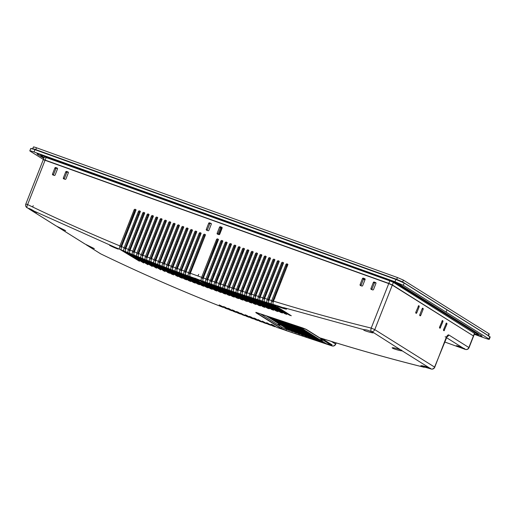 <?xml version="1.0" encoding="UTF-8"?>
<svg xmlns="http://www.w3.org/2000/svg" width="516" height="516" viewBox="0 0 516 516"><rect width="100%" height="100%" fill="white"/><g stroke="black" fill="none" stroke-linecap="round" stroke-linejoin="round"><path stroke-width="0.77" d="M430.563 368.314L430.796 368.772L429.093 367.708C423.668 365.889 420.992 365.334 421.082 366.044L431.144 368.992A2.98 1.084 103.8 0 0 431.26 369.043L431.26 369.043A2.98 1.084 103.8 0 0 431.44 369.05M363.677 330.079L363.896 329.685L363.677 330.079C365.076 331.059 372.713 333.213 373.39 332.814L371.339 331.53A2.98 2.754 -57.9 0 0 374.771 329.621L434.575 367.082A2.98 2.754 -57.9 0 1 431.144 368.992L431.26 369.043A2.98 2.98 0 0 0 434.743 367.244L446.088 337.851A3.973 1.477 -70.2 0 1 448.823 334.961L468.863 347.52L473.424 335.948L392.302 285.129L388.742 283.587L43.499 159.728M321.836 338.451L332.111 344.888L331.453 345.578L286.09 330.588L281.091 328.473L255.859 312.67L258.174 313.102L301.538 327.55L306.581 329.563L319.901 337.909L321.861 338.457C355.647 349.093 389.767 358.704 424.21 367.302L423.7 367.147C389.393 358.581 355.414 349.003 321.765 338.412A2.98 1.097 107.5 0 0 321.861 338.457A2.98 1.097 107.5 0 0 321.965 338.477M216.778 290.972L202.646 282.123L200.911 281.497L215.043 290.353L216.836 291.024M196.319 279.814L210.502 288.721L212.237 289.347L196.39 279.814M420.856 365.683L421.082 366.044M401.861 350.338L400.39 349.725C394.966 347.907 392.289 347.352 392.379 348.061C393.785 349.042 401.409 351.19 402.093 350.79L429.093 367.708M392.154 347.707L392.379 348.061M286.238 308.787L277.827 305.859L277.498 306.149C279.259 307.349 288.534 310.155 286.238 308.787L286.503 309.02M291.288 315.753L273.351 304.492L277.827 305.859L277.498 306.149M291.237 315.695L289.47 315.153L271.584 303.95L268.933 303.131C268.417 302.602 268.462 301.479 269.068 299.764L271.713 300.583C271.106 302.299 271.068 303.421 271.584 303.95M286.877 314.392L268.933 303.131M286.819 314.334L285.058 313.786L267.172 302.582L264.521 301.757C264.005 301.228 264.05 300.106 264.656 298.39L267.301 299.216C266.695 300.925 266.649 302.054 267.172 302.582M282.465 313.012L264.521 301.757M282.407 312.96L280.646 312.406L262.76 301.202L260.116 300.37C259.6 299.841 259.645 298.719 260.245 297.003L262.889 297.835C262.289 299.551 262.244 300.673 262.76 301.202M278.06 311.632L260.116 300.37M278.001 311.574L276.241 311.019L258.355 299.809L255.717 298.97C255.194 298.448 255.239 297.326 255.846 295.603L258.484 296.448C257.884 298.158 257.839 299.28 258.355 299.809M273.654 310.232L255.717 298.97M273.596 310.174L271.842 309.613L253.956 298.409L251.318 297.564C250.795 297.035 250.84 295.913 251.447 294.197L254.085 295.042C253.479 296.758 253.433 297.88 253.956 298.409M269.255 308.82L251.318 297.564M269.204 308.768L267.443 308.2L249.557 296.997L246.925 296.145C246.403 295.616 246.448 294.494 247.054 292.778L249.692 293.63C249.086 295.346 249.041 296.468 249.557 296.997M264.863 307.401L246.925 296.145M264.811 307.349L263.05 306.775L245.165 295.571L242.533 294.713C242.017 294.185 242.062 293.062 242.662 291.346L245.3 292.204C244.694 293.92 244.649 295.042 245.165 295.571M260.477 305.969L242.533 294.713M260.419 305.917L258.664 305.343L240.779 294.139L238.147 293.269C237.631 292.74 237.676 291.624 238.282 289.902L240.914 290.772C240.308 292.482 240.263 293.604 240.779 294.139M256.091 304.53L238.147 293.269M256.033 304.472L254.285 303.892L236.399 292.688L233.767 291.817C233.251 291.288 233.297 290.166 233.903 288.45L236.528 289.321C235.922 291.037 235.876 292.159 236.399 292.688M251.711 303.073L233.767 291.817M251.653 303.021L249.905 302.434L232.019 291.23L229.394 290.347C228.878 289.824 228.923 288.702 229.523 286.986L232.148 287.863C231.542 289.579 231.503 290.702 232.019 291.23M247.338 301.608L229.394 290.347M247.28 301.55L245.532 300.963L227.646 289.76L225.021 288.87C224.505 288.347 224.55 287.225 225.157 285.509L227.775 286.393C227.169 288.109 227.13 289.231 227.646 289.76M242.965 300.131L225.021 288.87M242.907 300.073L241.159 299.48L223.273 288.276L220.655 287.386C220.139 286.857 220.184 285.735 220.79 284.019L223.409 284.909C222.802 286.625 222.757 287.747 223.273 288.276M238.598 298.641L220.655 287.386M238.54 298.59L236.799 297.99L218.913 286.786L216.294 285.883C215.778 285.354 215.823 284.239 216.423 282.516L219.042 283.419C218.436 285.135 218.397 286.257 218.913 286.786M234.238 297.139L216.294 285.883M234.18 297.087L232.439 296.487L214.553 285.284L211.941 284.374C211.418 283.845 211.463 282.723 212.07 281.007L214.682 281.917C214.076 283.626 214.037 284.748 214.553 285.284M229.878 295.629L211.941 284.374M229.82 295.578L228.078 294.971L210.199 283.761L207.587 282.852C207.064 282.323 207.11 281.201 207.716 279.485L210.328 280.401C209.722 282.11 209.677 283.232 210.199 283.761M225.524 294.107L207.587 282.852M225.473 294.055L223.731 293.443L205.845 282.239L203.24 281.317C202.717 280.788 202.762 279.666 203.369 277.95L205.974 278.872C205.368 280.588 205.329 281.704 205.845 282.239M221.177 292.572L203.24 281.317M221.119 292.52L219.384 291.901L201.498 280.698L198.221 279.53L201.034 280.859C203.22 282.162 194.558 279.046 192.874 277.924L193.294 277.756L192.874 277.924M208.161 287.902L190.217 276.647C189.701 276.118 189.746 274.996 190.352 273.28L201.627 277.331C201.027 279.046 200.982 280.169 201.498 280.698M208.103 287.851L206.374 287.219L188.488 276.015L185.889 275.067C185.373 274.538 185.412 273.416 186.018 271.7L188.617 272.648C188.011 274.364 187.966 275.48 188.488 276.015M203.833 286.322L185.889 275.067M203.775 286.27L202.04 285.632L184.154 274.428L181.561 273.474C181.045 272.945 181.09 271.822 181.69 270.107L184.289 271.061C183.683 272.777 183.638 273.899 184.154 274.428M199.505 284.729L181.561 273.474M199.447 284.677L197.718 284.039L179.832 272.835L177.24 271.868C176.724 271.345 176.769 270.223 177.369 268.507L179.961 269.468C179.362 271.177 179.316 272.3 179.832 272.835M195.183 283.123L177.24 271.868M195.125 283.071L193.397 282.433L175.511 271.223L172.925 270.255C172.409 269.726 172.447 268.61 173.054 266.888L175.646 267.862C175.04 269.571 174.995 270.694 175.511 271.223M190.868 281.51L172.925 270.255M190.81 281.459L189.082 280.814L171.196 269.604L168.609 268.63C168.093 268.101 168.139 266.985 168.745 265.263L171.331 266.243C170.725 267.952 170.68 269.075 171.196 269.604M186.553 279.885L168.609 268.63M186.495 279.833L184.773 279.182L166.887 267.978L164.301 266.991C163.785 266.469 163.83 265.347 164.436 263.624L167.016 264.611C166.416 266.32 166.371 267.443 166.887 267.978M182.245 278.247L164.301 266.991M182.187 278.195L180.465 277.537L162.579 266.333L159.999 265.347C159.483 264.818 159.528 263.695 160.134 261.98L162.714 262.966C162.108 264.682 162.063 265.805 162.579 266.333M177.943 276.602L159.999 265.347M177.885 276.55L158.283 264.682L155.703 263.682C155.181 263.16 155.226 262.038 155.832 260.316L158.412 261.315C157.806 263.031 157.761 264.153 158.283 264.682M173.647 274.938L155.703 263.682M173.589 274.886L171.867 274.222L153.981 263.018L151.407 262.012C150.891 261.489 150.93 260.367 151.536 258.645L154.116 259.651C153.51 261.367 153.465 262.489 153.981 263.018M169.351 273.267L151.407 262.012M169.293 273.216L149.692 261.341L147.118 260.328C146.602 259.806 146.641 258.684 147.247 256.962L149.821 257.974C149.214 259.69 149.176 260.812 149.692 261.341M165.062 271.584L147.118 260.328M165.004 271.532L145.402 259.651L142.829 258.639C142.313 258.11 142.358 256.987 142.964 255.272L145.531 256.291C144.931 258 144.886 259.122 145.402 259.651M160.773 269.887L142.829 258.639M160.715 269.842L141.12 257.955L138.552 256.929C138.036 256.407 138.075 255.285 138.681 253.562L141.249 254.588C140.642 256.304 140.604 257.426 141.12 257.955M156.496 268.185L138.552 256.929M156.438 268.133L136.837 256.246L134.276 255.214C133.754 254.685 133.799 253.562 134.405 251.847L136.972 252.879C136.366 254.594 136.321 255.717 136.837 256.246M152.22 266.469L134.276 255.214M152.162 266.417L132.567 254.523L130 253.485C129.484 252.956 129.529 251.834 130.135 250.118L132.696 251.157C132.09 252.872 132.051 253.995 132.567 254.523M147.944 264.74L130 253.485M147.886 264.689L128.297 252.788L125.736 251.744C125.22 251.221 125.259 250.099 125.865 248.377L128.426 249.422C127.82 251.137 127.775 252.26 128.297 252.788M143.68 262.999L125.736 251.744M143.622 262.947L124.027 251.047L121.473 249.996C120.957 249.467 120.996 248.344 121.602 246.629L124.163 247.68C123.556 249.396 123.511 250.518 124.027 251.047M139.417 261.251L121.473 249.996M139.359 261.199L119.77 249.293L115.261 247.422L117.932 248.783C120.215 250.17 111.314 246.442 109.534 245.268L109.534 245.268M36.617 212.502L34.101 211.121C31.637 209.522 29.586 208.535 27.941 208.167L36.92 212.734M65.319 230.484L56.283 226.021L65.622 230.716M94.022 248.467L84.985 244.004L94.325 248.693M242.275 314.734L238.128 312.18L236.405 311.522L240.469 314.063L237.882 313.077L233.819 310.542L232.097 309.884L236.16 312.419L233.58 311.432L229.517 308.89L227.795 308.226L231.858 310.767L229.207 309.735L225.215 307.233L223.499 306.562L227.562 309.103L219.203 304.892L223.776 307.349M246.59 316.36L240.714 313.154L244.707 315.657L245.306 315.599M250.905 317.979L246.758 315.418L245.029 314.773L249.022 317.276L249.628 317.217M255.226 319.578L251.079 317.017L249.351 316.379L253.343 318.882L253.949 318.817M259.554 321.171L255.401 318.611L253.672 317.979L257.665 320.475L258.277 320.41M263.889 322.752L258 319.559L261.993 322.061L262.612 321.997M268.23 324.319L262.334 321.133L266.327 323.635L266.953 323.564M272.571 325.88L266.669 322.694L270.661 325.196L271.293 325.125M276.918 327.421L272.751 324.861L271.016 324.248L275.002 326.744L275.641 326.673M306.51 329.518L319.862 337.89L321.765 338.412M223.267 307.426C181.722 291.14 140.894 273.293 100.781 253.891L100.781 253.891A2.98 1.122 -64.2 0 1 100.743 253.872L86.243 244.803L100.497 253.737A2.98 2.754 122.1 0 1 100.272 253.575M84.985 244.004L57.54 226.827L84.947 243.991M56.283 226.021L28.838 208.845L56.244 226.008M373.158 332.356L400.39 349.725M442.412 320.546L439.561 327.138L439.529 327.924L440.058 328.253L442.915 321.655L442.941 320.875L442.225 320.617M442.431 320.552L442.941 320.875M418.476 305.736L419.192 305.994L418.637 305.659M419.192 305.994L419.16 306.775L418.115 306.401M415.735 312.49L416.767 312.857L419.16 306.775M416.767 312.857L416.289 313.367L415.773 313.044L415.806 312.257L418.663 305.666M422.469 308.239L423.185 308.491L422.656 308.162L422.191 308.678L419.798 314.76L419.766 315.547L420.276 315.869L420.759 315.36L423.152 309.278L422.107 308.903M423.185 308.491L423.152 309.278M446.424 323.055L446.933 323.371L446.908 324.158L444.05 330.756L443.521 330.427L443.554 329.64L446.385 323.042M34.101 211.121L115.261 247.422M27.941 208.167L27.232 207.819A2.98 1.122 -64.2 0 1 27.612 204.562C57.96 219.236 88.72 233.026 119.899 245.926C119.293 247.635 119.248 248.757 119.77 249.293M190.217 276.647L198.221 279.53M283.51 307.581L363.896 329.685C365.676 329.614 367.902 330.163 370.572 331.343L371.688 331.749M273.351 304.492C272.835 303.969 272.874 302.847 273.48 301.125C305.762 311.038 338.341 320.03 371.21 328.086L374.771 329.621L392.302 285.129M206.652 230.226L208.038 230.729A0.697 0.645 -57.9 0 0 208.896 230.297L211.296 224.215A0.697 0.645 -57.9 0 0 210.941 223.351L209.554 222.854A0.697 0.645 -57.9 0 0 208.69 223.28L206.297 229.362A0.697 0.645 -57.9 0 0 206.652 230.226M217.494 234.129L218.881 234.625A0.697 0.645 -57.9 0 0 219.745 234.2L222.138 228.117A0.697 0.645 -57.9 0 0 221.79 227.253L220.397 226.756A0.697 0.645 -57.9 0 0 219.539 227.182L217.139 233.264A0.697 0.645 -57.9 0 0 217.494 234.129M121.602 246.629L135.818 210.547A0.993 0.916 -57.9 0 0 135.308 209.315A0.993 0.916 -57.9 0 0 134.083 209.928L119.899 245.926M125.865 248.377L140.152 212.108A0.993 0.916 -57.9 0 0 139.649 210.876A0.993 0.916 -57.9 0 0 138.417 211.483L124.163 247.68M130.135 250.118L144.493 213.669A0.993 0.916 -57.9 0 0 143.99 212.437A0.993 0.916 -57.9 0 0 142.758 213.044L128.426 249.422M134.405 251.847L148.834 215.23A0.993 0.916 -57.9 0 0 148.324 213.992A0.993 0.916 -57.9 0 0 147.092 214.604L132.696 251.157M138.681 253.562L153.168 216.785A0.993 0.916 -57.9 0 0 152.665 215.553A0.993 0.916 -57.9 0 0 151.433 216.165L136.972 252.879M142.964 255.272L157.509 218.345A0.993 0.916 -57.9 0 0 157.006 217.113A0.993 0.916 -57.9 0 0 155.774 217.726L141.249 254.588M147.247 256.962L161.843 219.906A0.993 0.916 -57.9 0 0 161.34 218.674A0.993 0.916 -57.9 0 0 160.108 219.281L145.531 256.291M151.536 258.645L166.184 221.467A0.993 0.916 -57.9 0 0 165.681 220.235A0.993 0.916 -57.9 0 0 164.449 220.842L149.821 257.974M155.832 260.316L170.525 223.028A0.993 0.916 -57.9 0 0 170.016 221.79A0.993 0.916 -57.9 0 0 168.79 222.402L154.116 259.651M160.134 261.98L174.86 224.583A0.993 0.916 -57.9 0 0 174.356 223.351A0.993 0.916 -57.9 0 0 173.124 223.963L158.412 261.315M164.436 263.624L179.2 226.143A0.993 0.916 -57.9 0 0 178.697 224.911A0.993 0.916 -57.9 0 0 177.465 225.524L162.714 262.966M168.745 265.263L183.535 227.704A0.993 0.916 -57.9 0 0 183.032 226.472A0.993 0.916 -57.9 0 0 181.8 227.079L167.016 264.611M173.054 266.888L187.876 229.265A0.993 0.916 -57.9 0 0 187.373 228.033A0.993 0.916 -57.9 0 0 186.141 228.64L171.331 266.243M177.369 268.507L192.216 230.826A0.993 0.916 -57.9 0 0 191.707 229.588A0.993 0.916 -57.9 0 0 190.481 230.201L175.646 267.862M181.69 270.107L196.551 232.387A0.993 0.916 -57.9 0 0 196.048 231.149A0.993 0.916 -57.9 0 0 194.816 231.761L179.961 269.468M186.018 271.7L200.892 233.941A0.993 0.916 -57.9 0 0 200.389 232.71A0.993 0.916 -57.9 0 0 199.157 233.322L184.289 271.061M190.352 273.28L205.233 235.502A0.993 0.916 -57.9 0 0 204.723 234.27A0.993 0.916 -57.9 0 0 203.491 234.877L188.617 272.648M203.369 277.95L218.242 240.185A0.993 0.916 -57.9 0 0 217.739 238.947A0.993 0.916 -57.9 0 0 216.507 239.559L201.627 277.331M207.716 279.485L222.583 241.74A0.993 0.916 -57.9 0 0 222.08 240.508A0.993 0.916 -57.9 0 0 220.848 241.12L205.974 278.872M212.07 281.007L226.924 243.3A0.993 0.916 -57.9 0 0 226.414 242.069A0.993 0.916 -57.9 0 0 225.189 242.675L210.328 280.401M216.423 282.516L231.258 244.861A0.993 0.916 -57.9 0 0 230.755 243.629A0.993 0.916 -57.9 0 0 229.523 244.236L214.682 281.917M220.79 284.019L235.599 246.422A0.993 0.916 -57.9 0 0 235.096 245.19A0.993 0.916 -57.9 0 0 233.864 245.797L219.042 283.419M225.157 285.509L239.934 247.983A0.993 0.916 -57.9 0 0 239.43 246.745A0.993 0.916 -57.9 0 0 238.199 247.358L223.409 284.909M229.523 286.986L244.274 249.538A0.993 0.916 -57.9 0 0 243.771 248.306A0.993 0.916 -57.9 0 0 242.539 248.918L227.775 286.393M233.903 288.45L248.615 251.099A0.993 0.916 -57.9 0 0 248.106 249.867A0.993 0.916 -57.9 0 0 246.88 250.473L232.148 287.863M238.282 289.902L252.95 252.659A0.993 0.916 -57.9 0 0 252.447 251.427A0.993 0.916 -57.9 0 0 251.215 252.034L236.528 289.321M242.662 291.346L257.291 254.22A0.993 0.916 -57.9 0 0 256.787 252.988A0.993 0.916 -57.9 0 0 255.555 253.595L240.914 290.772M247.054 292.778L261.631 255.781A0.993 0.916 -57.9 0 0 261.122 254.543A0.993 0.916 -57.9 0 0 259.89 255.156L245.3 292.204M251.447 294.197L265.966 257.336A0.993 0.916 -57.9 0 0 265.463 256.104A0.993 0.916 -57.9 0 0 264.231 256.716L249.692 293.63M255.846 295.603L270.307 258.897A0.993 0.916 -57.9 0 0 269.797 257.665A0.993 0.916 -57.9 0 0 268.572 258.277L254.085 295.042M260.245 297.003L274.641 260.457A0.993 0.916 -57.9 0 0 274.138 259.226A0.993 0.916 -57.9 0 0 272.906 259.832L258.484 296.448M264.656 298.39L278.982 262.018A0.993 0.916 -57.9 0 0 278.479 260.786A0.993 0.916 -57.9 0 0 277.247 261.393L262.889 297.835M269.068 299.764L283.323 263.579A0.993 0.916 -57.9 0 0 282.813 262.341A0.993 0.916 -57.9 0 0 281.588 262.954L267.301 299.216M273.48 301.125L287.657 265.134A0.993 0.916 -57.9 0 0 287.154 263.902A0.993 0.916 -57.9 0 0 285.922 264.514L271.713 300.583M63.7 178.839L65.087 179.336A0.697 0.645 122.1 0 0 65.951 178.91L68.344 172.828A0.697 0.645 122.1 0 0 67.989 171.963L66.603 171.467L67.596 172.086L66.732 172.512L64.339 178.594L63.345 177.975A0.697 0.645 122.1 0 0 63.7 178.839M66.732 172.512L65.745 171.893L63.345 177.975M65.745 171.893A0.697 0.645 122.1 0 1 66.603 171.467M52.851 174.937L54.244 175.44A0.697 0.645 122.1 0 0 55.102 175.008L57.502 168.925A0.697 0.645 122.1 0 0 57.147 168.061L55.76 167.565L56.747 168.184L55.889 168.609L53.49 174.692L52.503 174.073A0.697 0.645 122.1 0 0 52.851 174.937M55.889 168.609L54.896 167.99L52.503 174.073M54.896 167.99A0.697 0.645 122.1 0 1 55.76 167.565M373.332 282.471L370.94 288.554L371.926 289.173L374.326 283.091L373.332 282.471A0.697 0.645 122.1 0 1 374.197 282.046L375.184 282.665L374.326 283.091M375.796 282.678L374.197 282.046M375.583 282.542A0.697 0.645 122.1 0 1 375.938 283.407L373.539 289.489A0.697 0.645 122.1 0 1 372.681 289.915L371.288 289.418A0.697 0.645 122.1 0 1 370.94 288.554M362.484 278.569L360.091 284.651L361.084 285.271L363.477 279.188L362.484 278.569A0.697 0.645 122.1 0 1 363.348 278.143L364.341 278.763L363.477 279.188M364.954 278.775L363.348 278.143M364.735 278.646A0.697 0.645 122.1 0 1 365.089 279.504L362.696 285.587A0.697 0.645 122.1 0 1 361.832 286.019L360.445 285.516A0.697 0.645 122.1 0 1 360.091 284.651M203.136 276.034L203.885 276.499A5.715 0.426 21.5 0 1 203.93 276.524M444.695 341.985L464.381 349.068L464.742 348.752L463.071 348.036A4.67 0.348 -158.5 0 0 456.402 345.701A4.67 0.348 -158.5 0 0 456.641 345.965A4.67 0.348 -158.5 0 0 459.459 347.294L444.689 341.998M465.374 349.416A2.98 1.109 109.8 0 1 465.251 349.39A2.98 1.109 109.8 0 1 465.174 349.351L464.742 348.752M121.344 247.403L120.641 247.08L120.667 246.403L120.847 245.939L121.731 246.306M125.994 248.061L125.104 247.699L124.93 248.157L124.904 248.835L125.594 249.151M130.258 249.802L129.374 249.441L129.194 249.905L129.168 250.576L129.851 250.892M134.528 251.531L133.644 251.176L133.463 251.64L133.438 252.311L134.115 252.621M138.804 253.253L137.914 252.898L137.714 254.033L138.385 254.336M143.087 254.962L142.197 254.607L141.99 255.743L142.655 256.046M151.659 258.342L150.769 257.994L150.562 259.129L151.214 259.419M155.955 260.019L155.058 259.671L154.852 260.806L155.497 261.09M164.552 263.328L163.656 262.986L163.456 264.121L164.082 264.405M272.854 300.718L286.722 265.011L287.954 264.405M268.443 299.351L282.381 263.45L283.613 262.844M264.031 297.977L278.047 261.896L279.279 261.283M259.625 296.584L273.706 260.335L274.938 259.722M255.226 295.184L269.365 258.774L270.597 258.168M250.828 293.772L265.031 257.213L266.262 256.607M246.435 292.346L260.69 255.652L261.922 255.046M242.049 290.908L256.355 254.098L257.581 253.485M237.67 289.463L252.014 252.537L253.246 251.924M233.29 288.005L247.674 250.976L248.905 250.37M228.917 286.535L243.339 249.415L244.571 248.809M224.544 285.051L238.998 247.854L240.23 247.248M220.184 283.561L234.664 246.3L235.889 245.687M215.823 282.052L230.323 244.739L231.555 244.126M211.47 280.536L225.982 243.178L227.214 242.565M207.116 279.014L221.648 241.617L222.88 241.011M202.769 277.473L217.307 240.056L218.539 239.45M189.759 272.783L204.291 235.38L205.523 234.767M185.431 271.197L199.956 233.819L201.182 233.213M181.11 269.597L195.616 232.258L196.848 231.652M176.788 267.991L191.275 230.704L192.507 230.091M172.473 266.372L186.94 229.143L188.172 228.53M168.164 264.74L182.6 227.582L183.831 226.969M163.856 263.102L178.265 226.021L179.491 225.415M159.56 261.451L173.924 224.46L175.156 223.854M155.258 259.787L169.583 222.906L170.815 222.293M150.969 258.11L165.249 221.345L166.481 220.732M146.679 256.42L160.908 219.784L162.14 219.171M142.397 254.723L156.574 218.223L157.799 217.617M138.114 253.008L152.233 216.662L153.465 216.056M133.844 251.292L147.892 215.101L149.124 214.495M129.574 249.557L143.558 213.547L144.783 212.934M125.304 247.809L139.217 211.986L140.449 211.373M121.047 246.055L134.876 210.425L136.108 209.819M250.957 282.871L250.092 282.562M246.616 281.317L245.751 281.001M223.976 273.422L224.841 273.732L224.034 273.274M250.899 283.026L250.034 282.71M246.558 281.465L245.693 281.156M203.104 278.743L202.369 278.485L202.395 277.814L202.575 277.35L203.478 277.673M207.451 280.285L206.716 280.027L206.742 279.35L206.922 278.892L207.825 279.208M211.799 281.807L211.07 281.555L211.096 280.878L211.276 280.42L212.179 280.736M216.159 283.323L215.424 283.071L215.449 282.394L215.63 281.936L216.533 282.246M220.519 284.826L219.784 284.574L219.81 283.897L219.99 283.439L220.893 283.748M224.886 286.315L224.15 286.064L224.176 285.393L224.357 284.929L225.26 285.238M229.252 287.799L228.517 287.547L228.543 286.877L228.723 286.412L229.626 286.722M233.632 289.263L232.89 289.018L232.916 288.347L233.097 287.883L234.006 288.186M238.011 290.721L237.27 290.476L237.296 289.805L237.476 289.341L238.386 289.644M242.391 292.166L241.649 291.921L241.675 291.25L241.856 290.792L242.765 291.089M246.783 293.604L246.035 293.359L246.067 292.688L246.248 292.224L247.158 292.52M251.176 295.023L250.428 294.784L250.454 294.114L250.641 293.649L251.55 293.946M255.568 296.436L254.827 296.197L254.852 295.526L255.033 295.062L255.942 295.352M259.974 297.835L259.226 297.597L259.251 296.926L259.432 296.468L260.348 296.752M264.379 299.222L263.631 298.99L263.657 298.319L263.837 297.855L264.753 298.138M268.791 300.602L268.043 300.37L268.068 299.693L268.249 299.235L269.165 299.519M273.203 301.963L272.454 301.737L272.48 301.06L272.661 300.602L273.577 300.886M241.649 291.921L242.378 292.211M227.562 309.103L228.072 309.02M231.858 310.767L232.374 310.684M236.16 312.419L236.683 312.335M240.469 314.063L240.991 313.973M146.996 257.723L146.273 257.439L146.299 256.768L146.48 256.304L147.37 256.658M159.876 262.747L159.154 262.47L159.18 261.799L159.36 261.335L160.25 261.676M168.48 266.037L167.758 265.766L167.784 265.089L167.964 264.631L168.861 264.966M172.796 267.669L172.067 267.391L172.099 266.72L172.273 266.256L173.17 266.598M177.111 269.281L176.382 269.01L176.414 268.339L176.588 267.875L177.485 268.21M181.432 270.887L180.703 270.623L180.729 269.945L180.91 269.487L181.806 269.816M185.754 272.487L185.031 272.216L185.057 271.545L185.231 271.081L186.134 271.41M190.088 274.067L189.359 273.803L189.385 273.125L189.559 272.667L190.462 272.996M146.273 257.439L146.983 257.755M159.154 262.47L159.863 262.779M167.758 265.766L168.474 266.075M172.067 267.391L172.783 267.701M176.382 269.01L177.098 269.32M180.703 270.623L181.419 270.926M185.031 272.216L185.747 272.519M189.359 273.803L190.075 274.106M202.369 278.485L203.091 278.788M206.716 280.027L207.438 280.323M211.07 281.555L211.792 281.852M215.424 283.071L216.146 283.361M219.784 284.574L220.506 284.864M224.15 286.064L224.873 286.361M228.517 287.547L229.246 287.838M232.89 289.018L233.619 289.308M237.27 290.476L237.999 290.766M272.454 301.737L273.19 302.015M268.043 300.37L268.778 300.647M263.631 298.99L264.366 299.267M259.226 297.597L259.961 297.88M254.827 296.197L255.555 296.481M250.428 294.784L251.163 295.068M246.035 293.359L246.771 293.643M365.109 279.04L364.341 278.763M68.37 172.363L67.596 172.086M57.521 168.461L56.747 168.184M375.958 282.942L375.184 282.665M276.744 327.363L331.943 345.888L331.362 345.327L331.891 344.643M255.968 312.451L281.336 328.35L286.096 330.363L286.49 329.376M331.401 341.431L335.542 344.024A2.98 2.754 -57.9 0 1 331.943 345.888A2.98 1.097 107.6 0 0 332.04 345.933L332.04 345.933A2.98 1.097 107.6 0 0 332.181 345.952M320.223 338.019L319.83 337.864M227.879 278.582L227.04 278.208M276.537 293.372L275.705 292.972M272.261 291.663L271.732 291.688M274.893 298.145L274.854 297.648M268.862 299.422L270.461 296.223M221.087 270.687L220.229 270.371M220.822 283.723L223.493 277.15M222.635 276.828L223.428 277.111M216.359 282.188L219.061 275.312L218.5 274.983L215.765 281.93M219.661 275.067L219.003 275.299M264.476 286.277L263.605 285.974M266.017 292.424L266.882 292.733M259.993 296.642L262.315 290.74L261.805 290.553M262.638 290.94L262.315 290.74M241.675 291.25L242.591 291.553M202.395 277.814L203.298 278.137M206.742 279.35L207.645 279.672M211.096 280.878L211.999 281.194M215.449 282.394L216.352 282.71M219.81 283.897L220.713 284.213M224.176 285.393L225.079 285.703M228.543 286.877L229.452 287.18M232.916 288.347L233.825 288.65M237.296 289.805L238.205 290.102M272.48 301.06L273.396 301.344M268.068 299.693L268.984 299.977M263.657 298.319L264.573 298.603M259.251 296.926L260.167 297.216M254.852 295.526L255.768 295.816M250.454 294.114L251.369 294.404M246.067 292.688L246.977 292.985M120.667 246.403L121.55 246.764M124.93 248.157L125.814 248.519M129.194 249.905L130.077 250.266M133.463 251.64L134.347 251.995M137.74 253.356L138.623 253.717M142.016 255.072L142.906 255.42M146.299 256.768L147.189 257.116M150.588 258.458L151.478 258.806M154.884 260.129L155.774 260.477M159.18 261.799L160.07 262.141M163.482 263.45L164.372 263.792M167.784 265.089L168.68 265.43M172.099 266.72L172.989 267.056M176.414 268.339L177.304 268.675M180.729 269.945L181.626 270.281M185.057 271.545L185.954 271.874M189.385 273.125L190.281 273.454M211.87 253.866A5.715 0.426 21.5 0 1 212.708 254.246M207.264 230.446A0.697 0.645 122.1 0 1 207.284 229.981L209.683 223.899A0.697 0.645 122.1 0 1 210.541 223.473L211.315 223.75M218.107 234.348A0.697 0.645 122.1 0 1 218.133 233.883L220.525 227.801A0.697 0.645 122.1 0 1 221.39 227.375L222.164 227.653M221.261 227.343L220.493 227.775M221.183 227.543L221.312 227.575A4.47 0.335 21.5 0 1 221.732 227.808A4.47 0.335 21.5 0 1 221.951 227.975L221.345 228.311L220.532 227.795M129.884 224.525L134.882 211.824M473.346 335.897L392.373 284.942L388.812 283.407L43.647 159.592M44.434 159.857L389.135 283.606L392.225 285.084M474.456 333.336L393.392 282.362L389.832 280.827L44.589 156.967M33.03 149.06C32.315 148.544 33.224 148.724 35.759 149.614L36.488 147.769C33.946 146.886 33.037 146.699 33.753 147.215L33.469 146.95L32.398 149.072M36.488 147.769L397.449 277.537L403.383 280.098L488.975 333.717L489.258 333.981L488.536 335.819L488.252 335.561L488.975 333.717M474.514 333.775A6.953 0.522 -158.5 0 0 478.377 334.794A6.953 0.522 -158.5 0 0 477.984 334.426L396.862 283.606A6.953 0.522 -158.5 0 0 388.554 280.027L44.957 156.503A6.953 0.522 -158.5 0 0 40.719 155.355A6.953 0.522 -158.5 0 0 41.112 155.716L44.105 157.593M43.815 158.335L37.642 154.471A10.926 0.819 21.5 0 1 37.023 153.897A10.926 0.819 21.5 0 1 43.673 155.703L387.271 279.227A10.926 0.819 21.5 0 1 400.332 284.858L481.454 335.677A10.926 0.819 21.5 0 1 482.079 336.251A10.926 0.819 21.5 0 1 475.423 334.445L474.391 334.078M474.307 334.297L485.053 338.161C488.613 339.405 489.897 339.67 488.897 338.954L403.299 285.329L394.985 281.742L34.05 151.981C30.489 150.737 29.206 150.479 30.199 151.194L43.583 159.579M489.291 339.315L488.897 338.954L489.807 336.645L490.2 337.012L489.291 339.315M30.715 148.531L29.805 150.833L30.199 151.194M31.108 148.892C30.109 148.169 31.392 148.434 34.953 149.679L395.901 279.44L404.209 283.026L489.807 336.645M403.299 285.329L404.209 283.026M222.19 227.885L221.312 227.575M221.822 227.949L221.364 228.266M134.399 211.65L135.256 211.96M156.264 219.513L156.948 219.758M160.424 221.009L161.289 221.319M164.765 222.57L165.63 222.88M169.1 224.131L169.964 224.441M173.44 225.685L174.305 226.002M177.781 227.246L178.646 227.556M182.116 228.807L182.98 229.117M186.457 230.368L187.321 230.678M190.797 231.929L191.655 232.239M195.132 233.484L195.996 233.8M199.473 235.044L200.337 235.354M203.807 236.605L204.671 236.915M216.823 241.282L217.688 241.598M221.164 242.843L222.028 243.152M225.498 244.403L226.363 244.713M229.839 245.964L230.704 246.274M234.18 247.525L235.044 247.835M287.128 266.488L286.464 266.25L287.07 266.63M287.154 264.495L286.464 266.25M274.112 261.812L273.248 261.496M269.771 260.251L268.907 259.941M265.437 258.69L264.573 258.381M261.096 257.129L260.232 256.82M256.755 255.568L255.897 255.259M252.421 254.014L251.556 253.698M248.08 252.453L247.216 252.143M243.745 250.892L242.881 250.583M239.405 249.331L238.54 249.022M246.7 253.466L247.557 253.775M251.034 255.02L249.293 259.445M251.827 255.51L251.073 255.033M263.205 262.115L263.973 262.392M267.449 263.644L268.314 263.953M271.79 265.205L272.654 265.514M276.125 266.766L276.989 267.075M280.465 268.32L281.33 268.63M284.806 269.881L285.664 270.19M281.755 265.043L282.62 265.353M286.096 266.604L286.96 266.914M277.492 263.295L278.285 263.792M238.463 249.222L239.25 249.725M242.739 253.44L242.185 253.092L243.236 251.053L242.759 250.886L243.591 251.273M259.2 259.432L259.993 259.929M263.173 261.922L262.812 262.844M255.794 258.013L254.93 257.703M258.839 260.354L259.632 260.851M248.989 262.709L248.202 262.218M257.742 265.643L256.949 265.147M258.768 260.541L259.554 261.038M238.398 251.879L237.863 251.086L238.779 249.55M245.816 258.194L244.952 257.884M250.086 259.935L249.331 259.458M244.778 258.335L245.642 258.645M249.118 259.896L249.976 260.206M266.133 292.133L266.998 292.443M272.261 291.211L272.222 291.65M272.164 291.63L272.467 291.127M211.463 280.046L212.25 280.543M213.347 277.769L212.656 277.518L214.043 273.493M214.217 273.557L214.85 273.951M214.708 274.299L214.198 274.119L212.831 277.582M242.849 288.373L244.642 284.49L245.274 284.729M249.499 286.567L248.712 286.07M240.198 283.168L239.875 283.355M243.713 288.683L245.248 284.709M249.228 287.257L248.712 286.935L247.17 290.85L247.686 291.172M248.706 286.954L249.222 287.277M238.515 286.812L239.372 287.122M240.082 283.439L238.527 286.78M239.663 286.399L238.779 286.761M242.036 280.362L241.424 280.143L239.424 285.213A0.993 0.368 109.8 0 0 239.327 286.277M241.424 280.143L242.127 280.136M322.648 340.367L320.455 339.541L322.648 340.367M280.13 325.086L277.937 324.254L280.13 325.086M304.124 328.763L301.931 327.937L304.124 328.763M331.42 344.54L331.337 345.333L326.054 343.598L299.286 326.828M302.382 327.828L305.988 329.247M296.255 325.854L322.584 342.347L324.319 342.972L324.467 342.598M293.198 324.867L319.114 341.102L320.849 341.727L320.991 341.353M290.121 323.867L315.644 339.851L317.379 340.476L317.521 340.108M287.025 322.855L312.174 338.606L313.909 339.231L314.05 338.857M283.91 321.829L308.697 337.361L310.432 337.98L310.58 337.612M280.769 320.791L305.227 336.11L306.962 336.735L307.11 336.361M277.608 319.733L301.757 334.865L303.492 335.484L303.64 335.116M274.422 318.662L298.287 333.613L300.022 334.239L300.17 333.865M271.21 317.579L294.817 332.368L296.552 332.988L296.7 332.62M267.978 316.482L291.346 331.117L293.082 331.743L293.23 331.369M260.606 313.947L282.581 327.712L289.611 330.498L289.76 330.124M302.376 327.841L301.847 327.647M331.169 345.178L305.936 329.376M289.611 330.498L266.353 315.921M324.319 342.972L297.771 326.344M320.849 341.727L294.726 325.364M317.379 340.476L291.663 324.37M313.909 339.231L288.579 323.364M310.432 337.98L285.471 322.345M306.962 336.735L282.342 321.307M303.492 335.484L279.195 320.262M300.022 334.239L276.015 319.198M296.552 332.988L272.822 318.12M293.082 331.743L269.597 317.03M151.427 221.209L150.833 221.08L151.356 221.39M156.916 219.745L156.103 219.41M148.569 215.894L147.705 215.585M144.228 214.334L143.364 214.024M139.894 212.773L139.03 212.463M152.026 217.178L152.871 217.539M142.784 217.997L141.997 217.507M138.81 215.514L138.024 215.017M159.941 224.744L159.076 224.434M155.6 223.189L154.736 222.873M151.265 221.628L150.401 221.319M161.231 221.474L160.573 221.061M160.141 224.241L159.347 223.744M156.167 221.751L155.374 221.254M147.84 217.739L146.976 217.43M143.506 216.178L142.642 215.869M139.165 214.617L138.301 214.308M146.073 219.726L146.925 220.061M152.149 219.384L151.304 219.023M363.799 278.821L365.051 279.601M363.425 279.317L364.967 279.814M459.259 346.507L462.42 347.752M194.764 278.118L198.428 279.614M100.781 253.891A2.98 2.98 0 0 1 100.497 253.737A2.98 2.754 122.1 0 0 100.743 253.872C140.842 273.267 181.658 291.108 223.196 307.388M224.911 308.058L227.492 309.065M229.207 309.735L231.787 310.729M233.509 311.393L236.089 312.38M237.811 313.038L240.398 314.025M242.12 314.676L244.707 315.657M246.429 316.302L249.022 317.276M250.75 317.921L253.343 318.882M255.072 319.52L257.665 320.475M259.393 321.113L261.993 322.061M263.728 322.694L266.327 323.635M268.062 324.261L270.661 325.196M272.396 325.815L275.002 326.744M25.968 204.226L25.8 204.072A2.98 2.98 0 0 0 26.993 207.69A2.98 2.754 122.1 0 0 27.232 207.819L27.58 208.038M388.742 283.587L371.21 328.086A2.98 1.084 -76.2 0 0 371.339 331.53L370.572 331.343M43.325 159.573L25.8 204.072L27.612 204.562L45.144 160.063M203.433 277.653L203.885 276.499M463.071 348.036L446.43 337.606M465.174 349.351A2.98 2.754 -57.9 0 0 468.863 347.52L468.799 347.674M258.832 304.924L258.664 305.343M280.93 282.22L280.065 281.91M276.589 280.659L275.731 280.349M272.255 279.098L271.39 278.788M267.914 277.537L267.049 277.227M263.579 275.983L262.715 275.667M259.238 274.422L258.374 274.112M254.898 272.861L254.033 272.551M250.563 271.3L249.699 270.99M246.222 269.739L245.358 269.429M241.881 268.185L241.024 267.869M237.547 266.624L236.683 266.314M233.206 265.063L232.342 264.753M228.872 263.502L228.007 263.192M224.531 261.941L223.667 261.631M220.19 260.38L219.332 260.07M215.856 258.826L214.991 258.516M211.515 257.265L210.651 256.955M198.499 252.582L197.634 252.272M194.164 251.028L193.3 250.718M189.824 249.467L188.959 249.157M185.483 247.906L184.625 247.596M181.148 246.345L180.284 246.035M176.807 244.784L175.943 244.474M172.473 243.23L171.609 242.92M168.132 241.669L167.268 241.359M163.791 240.108L162.933 239.798M159.457 238.547L158.593 238.237M155.116 236.986L154.252 236.676M150.782 235.431L149.917 235.115M146.441 233.871L145.577 233.561M142.1 232.31L141.236 232M137.766 230.749L136.901 230.439M133.425 229.188L132.56 228.878M129.084 227.633L128.226 227.317M216.152 255.555L217.023 255.859M129.393 224.357L130.258 224.666L129.393 224.344M134.599 226.214L133.734 225.905L134.592 226.227M138.069 227.472L138.933 227.788L138.075 227.466M143.274 229.336L142.41 229.027L143.267 229.343M146.744 230.594L147.608 230.904L146.75 230.581M151.085 232.155L151.949 232.464L151.085 232.142M156.29 234.012L155.426 233.703L156.284 234.025M159.76 235.277L160.624 235.586L159.767 235.264M164.101 236.831L164.959 237.141L164.101 236.825M169.306 238.695L168.442 238.379L169.3 238.702M172.776 239.953L173.64 240.263L172.776 239.94M177.111 241.514L177.975 241.823L177.117 241.501M181.451 243.075L182.316 243.384M185.792 244.629L186.65 244.939L185.792 244.623M190.127 246.19L190.991 246.5L190.133 246.184M195.332 248.048L194.474 247.738L195.332 248.061M198.802 249.312L199.666 249.621L198.808 249.299M211.818 253.988L212.682 254.298L211.824 253.982M220.5 257.11L221.358 257.42L220.5 257.097M224.834 258.671L225.698 258.98M230.039 260.528L229.175 260.219L230.039 260.541M234.38 262.089L233.516 261.78L234.374 262.096M237.85 263.347L238.715 263.657L237.857 263.334M243.055 265.205L242.191 264.895L243.049 265.218M246.525 266.469L247.39 266.778L246.532 266.456M251.731 268.326L250.873 268.017L251.731 268.339M255.201 269.584L256.065 269.894L255.207 269.578M259.542 271.145L260.406 271.455L259.548 271.132M264.747 273.003L263.882 272.693L264.747 273.016M268.217 274.267L269.081 274.577L268.223 274.254M272.558 275.828L273.422 276.137L272.564 275.815M277.763 277.685L276.899 277.376L277.756 277.692M281.233 278.943L282.097 279.253L281.239 278.93M335.477 344.178L336.006 342.843M224.331 273.383L224.789 273.667M255.555 253.595L256.355 254.098M134.083 209.928L134.876 210.425M138.417 211.483L139.217 211.986M142.758 213.044L143.558 213.547M147.092 214.604L147.892 215.101M151.433 216.165L152.233 216.662M155.774 217.726L156.574 218.223M163.411 270.539L163.288 270.861M160.108 219.281L160.908 219.784M167.706 272.222L167.577 272.545M164.449 220.842L165.249 221.345M171.996 273.893L171.867 274.222M168.79 222.402L169.583 222.906M176.298 275.55L176.169 275.886M173.124 223.963L173.924 224.46M180.6 277.202L180.465 277.537M177.465 225.524L178.265 226.021M184.909 278.84L184.773 279.182M181.8 227.079L182.6 227.582M189.217 280.465L189.082 280.814M186.141 228.64L186.94 229.143M193.539 282.078L193.397 282.433M190.481 230.201L191.275 230.704M197.86 283.684L197.718 284.039M194.816 231.761L195.616 232.258M202.182 285.271L202.04 285.632M199.157 233.322L199.956 233.819M206.516 286.851L206.374 287.219M203.491 234.877L204.291 235.38M219.532 291.527L219.384 291.901M216.507 239.559L217.307 240.056M223.88 293.056L223.731 293.443M220.848 241.12L221.648 241.617M228.233 294.578L228.078 294.971M225.189 242.675L225.982 243.178M232.593 296.094L232.439 296.487M229.523 244.236L230.323 244.739M236.954 297.59L236.799 297.99M233.864 245.797L234.664 246.3M241.32 299.08L241.159 299.48M238.199 247.358L238.998 247.854M245.693 300.557L245.532 300.963M242.539 248.918L243.339 249.415M250.066 302.021L249.905 302.434M246.88 250.473L247.674 250.976M254.446 303.479L254.285 303.892M251.215 252.034L252.014 252.537M289.644 314.702L289.47 315.153M285.922 264.514L286.722 265.011M285.232 313.341L285.058 313.786M281.588 262.954L282.381 263.45M280.82 311.967L280.646 312.406M277.247 261.393L278.047 261.896M276.415 310.58L276.241 311.019M272.906 259.832L273.706 260.335M272.009 309.181L271.842 309.613M268.572 258.277L269.365 258.774M267.611 307.775L267.443 308.2M264.231 256.716L265.031 257.213M263.218 306.356L263.05 306.775M259.89 255.156L260.69 255.652M210.502 288.721L210.651 288.347M215.043 290.353L215.191 289.979M419.727 314.992L420.759 315.36M286.09 330.588L329.453 345.036M281.091 328.473L281.788 327.215M445.127 336.793A2.98 2.754 -57.9 0 0 448.823 334.961M434.511 367.237L447.075 336.574L446.559 336.825M258.174 313.102L306.581 329.563M321.584 338.373L331.878 344.746M270.042 295.965L268.501 299.312L271.564 291.54M273.267 300.789L274.564 297.5M218.539 274.647L219.403 274.964M261.922 290.25L262.786 290.553M121.35 247.37L120.641 247.08M125.614 249.125L124.904 248.835M129.884 250.866L129.168 250.576M134.154 252.601L133.438 252.311M138.43 254.317L137.714 254.033M142.706 256.026L141.99 255.743M151.278 259.413L150.562 259.129M155.574 261.083L154.852 260.806M164.178 264.398L163.456 264.121M206.297 229.362L207.284 229.981M209.554 222.854L210.541 223.473M208.69 223.28L209.683 223.899M217.139 233.264L218.133 233.883M220.397 226.756L221.39 227.375M219.539 227.182L220.525 227.801M440.516 327.737L439.484 327.37M442.915 321.655L441.864 321.281M444.508 330.24L443.476 329.872M446.908 324.158L445.856 323.784M446.933 323.371L446.217 323.113M389.832 280.827L388.812 283.407M45.215 159.883L46.234 157.303M393.392 282.362L392.373 284.942M473.495 335.761L474.514 333.181M35.585 149.904L35.759 149.614L396.727 279.382L402.661 281.942L488.252 335.561A0.497 0.458 122.1 0 0 488.226 335.652M402.628 282.194A0.497 0.458 122.1 0 1 402.661 281.942L403.383 280.098M396.552 279.678L397.449 277.537M397.03 283.174L396.862 283.606M478.274 333.684L477.984 334.426M34.05 151.981L34.953 149.679M394.985 281.742L395.901 279.44M446.101 312.141L447.004 309.832M37.868 153.903L37.642 154.471M212.553 254.175L217.526 241.54M248.596 261.212L249.46 261.522M252.937 262.773L253.801 263.083M253.601 263.579L252.737 263.27M249.267 262.018L248.402 261.709M256.665 265.875L257.529 266.185L256.665 265.875M242.726 250.97L243.113 251.111M238.321 250.028L239.031 250.286M238.186 250.266L238.927 250.537M237.863 251.086L238.605 251.35M237.844 251.531L238.45 251.75M241.733 253.491L242.597 253.801L241.733 253.498M211.483 279.988L212.347 280.298M211.721 279.388L212.586 279.704M242.952 290.618L242.088 290.308M238.611 289.057L237.747 288.747M240.043 285.432L239.424 285.213M26.993 207.69L27.535 208.032M473.591 336.103L469.038 347.681A2.98 2.98 0 0 1 465.251 349.39L464.161 348.997M225.705 258.968L224.841 258.658M217.023 255.846L216.165 255.536M182.322 243.371L181.458 243.062M276.828 327.402L332.04 345.933M336.213 342.908L335.71 344.185A2.98 2.98 0 0 1 332.027 345.926M272.48 325.86L275.086 326.789M266.404 323.674L263.805 322.732M259.471 321.152L262.07 322.1M255.149 319.559L257.742 320.513M250.821 317.953L253.414 318.92M246.506 316.34L249.099 317.314M268.139 324.3L270.745 325.235M242.191 314.715L244.778 315.695M258.181 313.109L255.878 312.335M218.861 234.619L221.383 228.22M474.681 333.336L473.669 335.916M44.415 156.806L43.402 159.392M40.951 154.768L40.719 155.355M478.713 333.955L478.377 334.794M488.594 336.258L488.536 335.819M271.977 291.585L272.642 291.327M331.607 344.656L331.337 345.333M197.873 275.995L198.718 274.319L197.873 275.995M33.224 205.684L32.689 206.755"/></g></svg>

